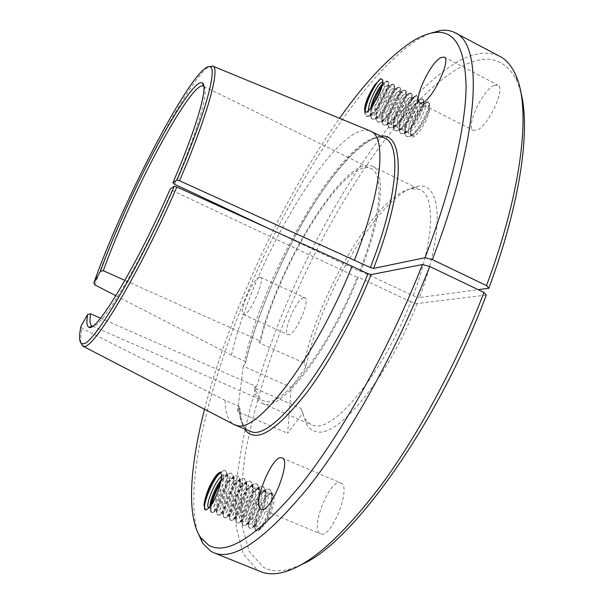 <?xml version="1.0" encoding="UTF-8"?>
<svg xmlns="http://www.w3.org/2000/svg" width="604" height="604" viewBox="0 0 604 604"><rect width="100%" height="100%" fill="white"/><g stroke="black" fill="none" stroke-linecap="round" stroke-linejoin="round"><path stroke-width="0.45" stroke-dasharray="3.02 2.27" d="M365.571 112.216L367.738 112.261C374.903 109.89 387.859 83.986 384.34 83.209L382.581 83.918M382.77 82.756C383.132 85.292 381.366 90.185 377.477 97.433M370.637 108.501L370.426 113.205L371.626 115.281L373.589 115.205C380.83 112.88 393.763 87.006 390.169 86.183L388.644 86.659C384.084 89.77 374.79 109.377 376.201 116.036L377.44 118.21L379.433 118.142C386.741 115.862 399.659 90.011 395.982 89.15L394.435 89.611C389.837 92.669 380.573 112.102 381.962 118.86L383.246 121.125L385.254 121.072C392.638 118.837 405.541 93.016 401.781 92.11L400.21 92.563C395.575 95.56 386.349 114.828 387.708 121.676L389.036 124.039L391.067 123.994C398.519 121.797 411.407 96.006 407.572 95.07L405.979 95.5C401.305 98.452 392.117 117.538 393.446 124.477L394.812 126.938L396.866 126.908C404.393 124.756 417.258 98.996 413.347 98.014L411.724 98.429C407.013 101.336 397.862 120.256 399.169 127.278L400.573 129.837L402.657 129.815C410.252 127.708 423.094 101.978 419.108 100.951L417.462 101.359C412.713 104.213 403.6 122.959 404.876 130.064L406.326 132.729L408.425 132.721C416.096 130.66 428.923 104.953 424.861 103.888L423.185 104.281C418.406 107.082 409.331 125.655 410.569 132.85L412.064 135.613L414.185 135.613L417.545 133.522C413.574 137.75 411.233 138.286 410.524 135.13L411.316 128.373L416.647 116.247C423.14 106.01 427.345 102.793 429.263 106.606L429.308 106.976C430.909 111.347 423.721 127.58 417.545 133.522M429.308 106.976C430.433 111.695 420.135 130.909 413.295 134.201L410.146 134.647C404.438 132.623 415.19 106.772 421.275 103.307L422.943 102.914L423.487 103.714C425.057 107.822 414.427 128.033 407.436 131.34L404.408 131.763C398.768 129.769 409.535 103.896 415.552 100.385L417.19 99.977L417.704 100.725C419.304 104.711 408.523 125.224 401.577 128.478L398.655 128.871C393.083 126.915 403.872 101.011 409.806 97.455L411.422 97.033L411.913 97.727C413.536 101.593 402.611 122.423 395.696 125.602L392.887 125.972C387.391 124.054 398.195 98.127 404.053 94.518L405.646 94.081L406.107 94.722C407.76 98.467 396.685 119.607 389.806 122.718L387.104 123.065C381.683 121.185 392.502 95.228 398.285 91.582L399.848 91.129L400.286 91.717C401.97 95.334 390.735 116.783 383.91 119.834L381.313 120.151C375.96 118.316 386.794 92.329 392.509 88.629L394.042 88.161L394.45 88.705C396.164 92.193 384.778 113.96 377.998 116.934L375.507 117.236C370.229 115.432 381.079 89.422 386.711 85.677L388.221 85.194L388.606 85.692C390.343 89.037 378.806 111.128 372.072 114.028L369.686 114.307L368.38 110.902M373.023 105.255C370.501 112.971 370.305 117.667 372.426 119.335L375.137 119.033C382.921 115.742 396.526 89.641 394.488 85.164L393.951 84.424L392.049 84.96C385.08 89.354 372.064 120.151 378.232 122.257L381.071 121.925C388.908 118.543 402.339 92.827 400.331 88.192L399.765 87.391L397.832 87.912C390.773 92.253 377.779 123.012 384.031 125.164L386.99 124.802C394.888 121.336 408.13 95.998 406.16 91.219L405.563 90.351L403.6 90.857C396.451 95.138 383.472 125.874 389.814 128.071L392.894 127.678C400.852 124.13 413.914 99.169 411.981 94.247L411.347 93.31L409.353 93.794C402.113 98.022 389.157 128.727 395.59 130.962L398.791 130.547C406.794 126.915 419.682 102.325 417.787 97.259L417.115 96.255L415.091 96.731C407.768 100.906 394.827 131.574 401.343 133.854L404.68 133.409C412.728 129.694 425.442 105.473 423.578 100.279L422.876 99.199L420.822 99.652C413.408 103.775 400.482 134.413 407.088 136.738L410.554 136.262C418.647 132.472 431.18 108.614 429.361 103.284L428.621 102.136L426.53 102.574C423.502 104.741 420.203 109.301 416.647 116.247M411.316 128.373C415.22 115.877 420.082 107.165 425.896 102.25L427.979 101.812C433.023 103.171 417.855 133.929 408.885 136.398L406.454 136.421L404.816 133.454C403.283 125.179 414.306 102.718 420.18 99.328L422.234 98.875C427.187 100.181 411.996 130.977 403.11 133.499L400.709 133.537L399.123 130.683C397.553 122.514 408.621 99.849 414.457 96.406L416.473 95.93C421.335 97.191 406.122 128.018 397.326 130.592L394.948 130.645L393.408 127.905C391.807 119.841 402.921 96.98 408.712 93.469L410.705 92.978C415.469 94.194 400.241 125.058 391.528 127.678L389.172 127.746L387.685 125.119C386.047 117.168 397.206 94.096 402.959 90.532L404.914 90.026C409.595 91.189 394.336 122.083 385.714 124.756L383.389 124.839L381.947 122.325C380.278 114.488 391.483 91.212 397.19 87.588L399.116 87.059C403.699 88.176 388.425 119.109 379.886 121.834L377.591 121.933L376.194 119.524C374.495 111.8 385.745 88.32 391.407 84.635L393.302 84.092C397.794 85.156 382.498 116.127 374.05 118.905L371.777 119.011L370.433 116.708L371.679 107.157M365.171 111.8L366.598 116.413L369.195 116.134C376.911 112.933 390.705 86.448 388.629 82.129L388.123 81.442L386.258 82.001L381.698 87.369M382.272 85.323L385.609 81.676L387.481 81.11C391.875 82.129 376.556 113.129 368.198 115.96L365.948 116.089L364.65 113.892L364.62 110.298M486.265 295.069L417.085 303.54L410.78 301.751C383.585 371.996 334.993 431.415 314.397 425.616L311.113 424.695L304.575 418.534L301.117 408.538L302.8 413.136L287.632 433.242L291.219 387.383L305.79 367.526C320.233 294.978 380.973 192.419 416.805 186.553C441.237 180.241 445.601 228.916 419.395 297.538L478.24 289.686M417.085 303.54C388.901 376.594 338.18 438.104 316.753 431.701C312.404 430.969 308.991 428.47 306.522 424.197L302.8 413.136M520.769 92.125L516.73 80.438C504.559 57.531 485.699 53.175 460.157 67.361C400.218 101.555 329.686 209.784 285.783 317.493C267.043 364.68 253.62 409.708 245.503 452.577C241.434 479.901 240.271 504.272 242.008 525.699L249.301 551.588L263.397 567.254C270.547 571.286 279.418 571.875 289.988 569.006L301.524 564.551M260.769 571.686L257.432 570.07L243.374 554.004L236.224 527.571L235.409 493.241C237.689 467.262 242.529 439.289 249.913 409.316C258.52 378.738 269.007 347.678 281.381 316.134C325.994 206.93 397.243 97.01 457.96 61.593C474.223 52.51 488.206 50.781 499.908 56.399M340.324 482.86L340.762 483.004C352.23 486.084 331.128 539.606 320.611 533.838L320.565 533.815C309.346 530.244 329.452 478.73 340.324 482.86M303.789 297.629L304.771 297.734C311 299.274 295.499 335.243 288.772 334.775L287.995 334.654C281.909 332.887 296.828 298.006 303.789 297.629M259.486 277.236L260.354 277.281C265.805 278.452 250.018 314.669 244.076 314.586L243.389 314.503C238.089 313.099 253.28 277.991 259.486 277.236M494.042 85.421L497.839 85.081C506.228 87.776 488.009 126.689 476.707 130.23L473.362 130.388C465.201 127.504 482.392 90.132 494.042 85.421M219.697 486.605C216.292 497.855 212.865 504.755 209.422 507.292M210.026 506.567L210.736 508.266C214.805 511.09 228.41 474.744 221.442 472.864L220.966 472.736M273.801 496.178C275.666 501.697 269.301 519.878 263.352 525.91L260.445 528.674C256.466 530.448 255.281 526.892 256.889 518.005L261.751 504.416C264.582 498.942 267.285 495.378 269.845 493.71C272.034 492.419 273.355 493.241 273.801 496.178L271.966 494.057L268.576 494.865C261.245 499.244 252.517 521.056 254.639 525.691L255.394 526.658C260.218 529.776 273.484 493.657 265.805 491.475L262.43 492.192C255.114 496.48 246.206 518.647 248.342 523.155L249.059 524.046C253.786 527.126 267.096 490.976 259.516 488.832L256.262 489.504C248.969 493.71 239.871 516.224 242.038 520.603L242.71 521.433C247.33 524.468 260.686 488.289 253.204 486.19L250.079 486.824C242.816 490.931 233.522 513.8 235.719 518.051L236.353 518.813C240.853 521.803 254.261 485.593 246.885 483.54L243.873 484.129C236.64 488.145 227.164 511.377 229.377 515.484L229.973 516.186C234.367 519.138 247.821 482.89 240.543 480.875L237.651 481.433C230.456 485.352 220.785 508.938 223.019 512.909L223.571 513.551C227.867 516.458 241.366 480.18 234.193 478.217L231.415 478.73C224.258 482.551 214.39 506.499 216.647 510.327L217.161 510.916C221.343 513.778 234.896 477.462 227.821 475.544L225.164 476.02L221.525 479.372M221.834 476.012L225.594 474.608L227.293 476.994C229.671 484.393 220.007 509.013 215.839 509.965L214.994 510.018C210.268 508.53 225.571 474.08 231.966 477.281L233.725 479.772C236.073 487.254 226.591 511.497 222.325 512.592L221.404 512.66C216.579 511.127 231.83 476.699 238.323 479.946L240.143 482.543C242.461 490.108 233.152 513.974 228.803 515.204L227.806 515.295C222.868 513.717 238.074 479.319 244.658 482.611L246.545 485.314C248.833 492.955 239.697 516.45 235.258 517.817L234.193 517.922C229.143 516.299 244.295 481.932 250.985 485.261L252.933 488.085C255.19 495.793 246.221 518.911 241.706 520.421L240.558 520.542C235.409 518.881 250.509 484.536 257.296 487.904L259.305 490.841C261.532 498.625 252.736 521.373 248.146 523.011L246.915 523.162C241.653 521.448 256.708 487.134 263.593 490.546L265.662 493.604C267.859 501.448 259.229 523.827 254.563 525.601L253.25 525.767C247.882 524.015 262.883 489.731 269.875 493.181L272.004 496.352C273.68 502.875 268.342 519.863 263.352 525.91M211.747 504.166C210.668 508.923 210.713 511.716 211.883 512.554L213.031 512.471C218.248 511.082 229.86 481.637 227.028 473.234L225.126 470.629L220.347 472.743M218.618 473.483L221.706 470.871L224.56 470.388C232.699 472.517 216.3 515.756 211.219 512.283L210.547 511.512L210.645 505.752M256.889 518.005C254.85 525.261 254.729 529.565 256.526 530.901L258.361 530.637C264.227 528.13 274.375 501.818 271.808 492.751L269.407 489.232C261.305 485.299 243.684 526.046 250.192 528.304L251.921 528.07C257.712 525.722 268.063 498.957 265.45 489.972L263.133 486.598C255.145 482.709 237.463 523.494 243.85 525.691L245.473 525.488C251.173 523.298 261.736 496.095 259.086 487.194L256.836 483.947C248.969 480.112 231.226 520.927 237.485 523.079L239.01 522.898C244.628 520.867 255.394 493.219 252.706 484.408L250.524 481.297C242.778 477.515 224.982 518.36 231.106 520.459L232.532 520.308C238.052 518.436 249.037 490.335 246.304 481.622L244.197 478.64C236.572 474.903 218.716 515.786 224.711 517.832L226.047 517.704C231.468 515.99 242.657 487.443 239.894 478.829L237.855 475.975C230.351 472.29 212.434 513.204 218.308 515.197L219.546 515.091C224.869 513.543 236.262 484.544 233.469 476.035L231.498 473.309C228.818 472.736 225.232 475.952 220.754 482.966M221.253 480.822L227.957 473.589L230.939 473.068C239.192 475.25 222.853 518.443 217.644 514.925L216.927 514.079C214.239 509.059 225.934 480.618 234.186 476.299L237.297 475.733C245.677 477.975 229.399 521.131 224.054 517.56L223.291 516.646C220.626 511.452 232.087 483.449 240.4 479.01L243.646 478.398C252.14 480.693 235.922 523.811 230.449 520.187L229.641 519.198C227.006 513.845 238.233 486.273 246.591 481.713L249.973 481.063C258.595 483.404 242.431 526.484 236.836 522.815L235.968 521.743C233.363 516.239 244.371 489.081 252.766 484.408L256.285 483.713C265.028 486.107 248.923 529.149 243.201 525.427L242.287 524.272C239.705 518.617 250.486 491.89 258.92 487.103L262.581 486.356C271.445 488.81 255.401 531.814 249.55 528.039L248.584 526.794C246.032 521.003 256.594 494.684 265.065 489.791L268.871 488.998C277.848 491.497 261.857 534.464 255.877 530.644L254.865 529.308C253.884 523.894 256.179 515.597 261.751 504.416M410.78 301.751L358.285 277.115C330.199 347.829 283.442 408.916 265.269 404.182L262.378 403.434C257.931 401.35 255.22 396.201 254.254 387.987L301.117 408.538M100.528 318.165L255.522 386.198C256.519 393.967 259.146 398.851 263.412 400.837L266.319 401.577C284.167 406.031 329.792 346.326 357.228 277.319L172.049 190.434L170.222 188.961M172.049 190.434C141.472 261.019 102.521 326.636 93.416 326.047L92.714 326.115M197.44 531.739C183.178 479.991 212.268 370.999 256.904 271.317C301.841 171.559 365.005 74.488 416.76 40.075L428.523 33.816M204.529 409.24C229.09 313.763 282.483 198.708 339.546 118.316M115.87 295.741L231.385 355.182L244.484 360.981L245.526 362.928L243.299 366.213L291.219 387.383M305.79 367.526L304.19 363.012L259.38 342.959L260.603 341.192L124.93 280.392M243.299 366.213L237.531 411.573L287.632 433.242M237.531 411.573L239.909 408.017L238.746 406.258L225.05 400.324L82.046 328.357L80.913 326.341M255.522 386.198L254.254 387.987M358.285 277.115L357.228 277.319M269.112 228.727L359.606 271.317L360.679 271.098L413.091 295.771L419.395 297.538M304.19 363.012C318.58 292.842 377.168 194.126 411.233 188.72L420.158 189.739C435.627 195.998 434.253 240.339 413.091 295.771M231.385 355.182C252.782 261.864 336.67 119.124 369.988 130.849M94.934 284.96C122.99 204.937 188.206 78.014 209.263 66.674M203.88 86.583C209.044 90.842 197.712 130.887 174.707 184.296M359.606 271.317C381.011 216.768 384.461 173.914 371.143 168.705C345.669 155.734 278.346 265.488 260.603 341.192M259.38 342.959C277.342 265.662 346.288 153.001 372.457 166.243C386.054 171.559 382.558 215.311 360.679 271.098M80.981 343.08C80.37 339.992 80.725 335.084 82.046 328.357M225.05 400.324C225.232 412.955 228.138 420.98 233.748 424.401M372.676 105.76L371.528 107.361M221.834 476.307L221.728 477.877M380.656 136.119C361.117 140.256 336.685 166.379 307.368 214.488C278.142 263.261 253.846 325.035 245.367 363.223M239.682 408.538C239.969 417.507 241.623 424.378 244.658 429.142M245.526 362.928C258.104 309.323 288.923 240.43 321.743 192.019C340.422 164.922 359.191 145.202 373.529 138.784C382.883 136.466 382.921 137.576 385.073 138.324C351.226 122.506 265.103 266.492 244.484 360.981M238.746 406.258C239.199 419.674 242.68 427.957 249.195 431.09L244.998 427.76C242.015 423.729 240.317 417.153 239.909 408.017M382.808 82.431L384.34 83.209M388.221 85.194L390.169 86.183M394.042 88.161L395.982 89.15M399.848 91.129L401.781 92.11M405.646 94.081L407.572 95.07M411.422 97.033L413.347 98.014M417.19 99.977L419.108 100.959M422.943 102.914L424.861 103.888M365.375 112.14L365.798 112.352M369.678 114.307L371.626 115.281M375.499 117.236L377.44 118.21M381.313 120.151L383.246 121.125M387.104 123.065L389.029 124.031M392.887 125.972L394.812 126.938M398.655 128.871L400.573 129.837M404.408 131.763L406.318 132.721M410.146 134.647L412.056 135.606M427.979 101.812L428.621 102.136M387.481 81.11L388.123 81.442M393.302 84.092L393.951 84.424M399.116 87.059L399.765 87.391M404.914 90.026L405.563 90.351M410.705 92.978L411.347 93.31M416.473 95.93L417.115 96.263M422.234 98.875L422.876 99.199M365.948 116.089L366.598 116.413M371.777 119.011L372.419 119.335M377.591 121.933L378.232 122.257M383.389 124.839L384.031 125.164M389.172 127.746L389.814 128.071M394.948 130.645L395.582 130.962M400.701 133.537L401.343 133.854M406.454 136.421L407.088 136.738M304.575 418.534L306.522 424.197M516.73 80.438L515.288 74.043M282.038 457.915L340.762 483.004M260.354 277.281L304.771 297.734M444.144 57.07L497.839 85.081M209.143 507.609L210.736 508.266M220.626 472.524L221.442 472.864M215.024 510.033L217.161 510.916M225.7 474.653L227.821 475.544M221.442 512.675L223.571 513.551M232.072 477.326L234.193 478.217M227.836 515.31L229.973 516.186M238.429 479.991L240.543 480.875M234.224 517.938L236.353 518.813M244.771 482.649L246.885 483.54M240.596 520.557L242.71 521.433M251.098 485.306L253.204 486.19M246.945 523.177L249.059 524.046M257.41 487.949L259.516 488.832M253.287 525.782L255.394 526.658M263.706 490.591L265.805 491.475M269.988 493.226L272.079 494.102M211.219 512.283L211.928 512.577M224.56 470.388L225.269 470.682M217.644 514.925L218.354 515.22M230.939 473.068L231.642 473.362M224.054 517.56L224.763 517.855M237.297 475.733L238.006 476.035M230.449 520.187L231.158 520.482M243.646 478.398L244.348 478.7M236.836 522.815L237.538 523.102M249.973 481.063L250.675 481.358M243.201 525.427L243.903 525.722M256.285 483.713L256.987 484.008M249.55 528.039L250.252 528.326M262.581 486.356L263.284 486.65M255.885 530.644L256.587 530.931M268.871 488.998L269.565 489.293M262.378 403.434L311.113 424.695M92.555 326.22L263.412 400.837M410.524 135.13L410.569 132.85M426.605 101.872L423.842 103.918M404.816 133.454L404.876 130.064M420.935 98.928L418.157 100.981M399.123 130.683L399.169 127.278M415.258 95.968L412.464 98.029M393.408 127.905L393.446 124.477M409.565 93.008L406.749 95.077M387.685 125.119L387.708 121.676M403.849 90.041L401.011 92.11M381.947 122.325L381.962 118.86M398.127 87.067L395.265 89.143M376.194 119.524L376.201 116.036M392.381 84.092L389.505 86.176M370.433 116.708L370.426 113.205M386.62 81.102L383.729 83.193M364.65 113.892L364.635 110.358M413.295 134.201L410.554 136.262M423.487 103.714L423.578 100.279M407.436 131.34L404.68 133.409M417.704 100.725L417.787 97.259M401.577 128.478L398.791 130.547M411.913 97.727L411.981 94.247M395.696 125.602L392.894 127.678M406.107 94.722L406.16 91.219M389.806 122.718L386.99 124.802M400.286 91.717L400.331 88.192M383.91 119.834L381.071 121.925M394.45 88.705L394.488 85.164M377.998 116.934L375.137 119.033M388.606 85.692L388.629 82.129M372.072 114.028L369.195 116.134M429.361 103.284L429.263 106.606M289.988 569.006L284.167 572.033M411.233 188.72L416.805 186.553M261.2 509.149L320.565 533.815M243.389 314.503L287.995 334.654M419.803 103.08L473.362 130.388M260.445 528.674L258.361 530.637M271.808 492.751L272.004 496.352M251.921 528.07L254.563 525.601M265.45 489.972L265.662 493.604M245.473 525.488L248.146 523.011M259.086 487.194L259.305 490.841M239.01 522.898L241.706 520.421M252.706 484.408L252.933 488.085M232.532 520.308L235.258 517.817M246.304 481.622L246.545 485.314M226.047 517.704L228.803 515.204M239.894 478.829L240.143 482.543M219.546 515.091L222.325 512.592M233.469 476.035L233.725 479.772M213.031 512.471L215.839 509.965M227.028 473.234L227.293 476.994M268.576 494.865L269.845 493.71M254.639 525.691L254.865 529.308M262.43 492.192L265.065 489.791M248.342 523.155L248.584 526.794M256.262 489.504L258.92 487.103M242.038 520.603L242.287 524.272M250.079 486.824L252.766 484.408M235.719 518.051L235.968 521.743M243.873 484.129L246.591 481.713M229.377 515.484L229.641 519.198M237.651 481.433L240.4 479.01M223.019 512.909L223.291 516.646M231.415 478.73L234.186 476.299M216.647 510.327L216.927 514.079M225.164 476.02L227.957 473.589M210.252 507.73L210.547 511.512M218.89 473.309L221.706 470.871M203.858 86.402L371.143 168.705M372.457 166.243L420.158 189.739"/><path stroke-width="0.91" d="M233.748 424.401L237.055 425.556C257.508 433.385 316.171 356.443 352.034 266.228L367.927 273.718L371.128 274.601L422.415 264.552C389.89 347.685 342.226 433.03 300.626 485.057C257.757 536.163 227.028 556.156 208.44 545.027L200.513 537.371C186.274 515.786 190.018 465.941 204.529 409.24M364.62 110.298C366.099 101.842 369.55 93.265 374.993 84.56C368.425 94.647 364.952 103.05 364.559 109.792L365.375 112.14L367.013 111.899L371.528 107.361L377.477 97.433C381.486 89.332 383.246 83.518 382.755 80L380.943 78.701L380.452 79.033C375.469 82.454 365.39 102.635 365.171 111.8M368.38 110.902C368.093 103.382 376.73 85.662 380.905 82.71L382.392 82.22L382.77 82.756M364.559 109.792L365.571 112.216M382.581 83.918C378.904 86.863 372.019 100.309 370.637 108.501M374.993 84.56L380.943 78.701M381.698 87.369L373.023 105.255M371.679 107.157C374.42 98.565 377.945 91.287 382.272 85.323M428.523 33.816L440.807 30.404C446.107 29.777 450.886 30.57 455.144 32.775L499.908 56.399C506.19 59.653 511.316 65.534 515.288 74.043C531.173 106.115 523.087 187.542 486.522 285.594L488.817 288.274C520.625 202.718 530.773 128.599 520.769 92.125M281.66 457.794L282.038 457.915C292.094 460.361 270.282 514.344 261.238 509.164L261.2 509.149C251.407 506.175 272.193 454.276 281.66 457.794M440.724 57.637L444.144 57.07C451.505 59.215 433.106 98.565 422.808 102.725L419.803 103.08C412.668 100.725 430.056 62.967 440.724 57.637M219.697 486.605L221.834 476.307L220.543 472.494C219.297 472.177 217.591 473.498 215.417 476.45C209.377 485.148 205.571 494.668 203.986 505.012L205.352 509.874L206.719 509.648C211.377 506.228 215.696 498.542 219.697 486.605M209.422 507.292L208.561 507.368C205.111 506.431 213.997 482.158 221.834 476.012M221.525 479.372C215.469 486.424 209.505 501.833 210.026 506.567M220.347 472.743C211.249 480.739 201.321 508.666 205.443 509.912L205.458 509.919M203.986 505.012C204.801 497.152 212.079 480.225 218.618 473.483M220.754 482.966C216.572 490.01 213.567 497.077 211.747 504.166M210.645 505.752C212.397 497.59 215.93 489.278 221.253 480.822M92.714 326.115L91.936 325.949C89.958 324.944 89.528 320.905 90.653 313.831L100.528 318.165M352.034 266.228L176.836 186.991C140.43 271.234 94.156 348.651 84.25 346.318L82.612 345.994L80.981 343.08M213.824 552.751L260.769 571.686C267.308 574.374 275.107 574.495 284.167 572.033C310.592 564.702 343.215 535.348 382.053 483.978C419.531 432.774 457.583 361.69 483.963 292.419L429.716 266.485C397.515 349.059 350.411 433.929 308.621 486.983C265.518 539.281 233.914 561.199 213.824 552.751L210.879 551.293L202.755 543.328L197.44 531.739M339.546 118.316C364.801 82.635 388.757 57.184 411.43 41.963C419.901 36.542 427.692 33.401 434.812 32.533C454.706 29.958 465.133 47.958 466.077 86.546C465.767 125.896 451.618 188.154 425.065 257.704L432.366 259.607L486.522 285.594M429.716 266.485L422.415 264.552M124.93 280.392L103.269 270.69L100.377 271.385L93.862 282.982C123.45 198.633 194.896 62.174 209.852 66.787C217.81 67.807 205.254 114.496 176.987 180.037L179.539 180.739L370.373 267.542C397.591 198.127 401.539 144.726 385.073 138.324L370.939 131.264C386.726 137.319 381.992 190.494 354.495 260.037M176.987 180.037L172.887 182.816C197.002 126.9 208.478 85.768 202.423 83.035C193.748 76.746 151.589 150.003 121.412 219.358C113.258 237.946 106.244 255.288 100.377 271.385M103.269 270.69C108.977 254.994 115.802 238.104 123.729 220.015C153.084 152.502 194.08 81.306 203.246 86.1L203.88 86.583M176.836 186.991L174.292 186.281C138.339 269.369 92.79 345.865 83.058 343.752L81.449 343.457C79.162 341.834 78.981 336.134 80.913 326.341L87.633 314.525L90.653 313.831M301.524 564.551C351.513 543.962 438.262 424.046 486.265 295.069L483.963 292.419M478.24 289.686L488.817 288.274M115.87 295.741L94.934 284.96L93.862 282.982M87.633 314.525C86.334 322.279 86.81 326.53 89.06 327.293C96.225 332.932 137.455 264.567 170.222 188.961L174.292 186.281M425.065 257.704L373.574 268.41L370.373 267.542M172.887 182.816L174.707 184.296L269.112 228.727M220.966 472.736L218.89 473.309L215.417 476.45M369.988 130.849L370.939 131.264M209.263 66.674L212.819 66.146C220.46 68.109 207.768 115.198 179.539 180.739M455.144 32.775C483.426 43.949 480.686 133.801 432.366 259.607M244.658 429.142C246.772 432.328 249.505 434.261 252.865 434.925C263.873 437.976 281.736 424.016 306.454 393.045C330.388 361.351 355.409 314.088 371.128 274.601M234.684 424.854L251.672 431.837C273.038 440.052 332.427 363.751 367.927 273.718M373.574 268.41C387.511 232.736 395.726 200.754 398.21 172.472C398.882 146.681 393.03 134.564 380.656 136.119M208.591 507.383L209.143 507.609M200.513 537.371L202.755 543.328M382.747 82.672L382.755 80M206.719 509.648L209.339 507.33M212.819 66.146L370.524 131.068M82.876 346.137L234.269 424.665M434.812 32.533L440.807 30.404M209.852 66.787L212.54 66.032M203.518 86.266L202.423 83.035M92.238 326.047L89.06 327.293M81.449 343.457L82.612 345.994"/></g></svg>
